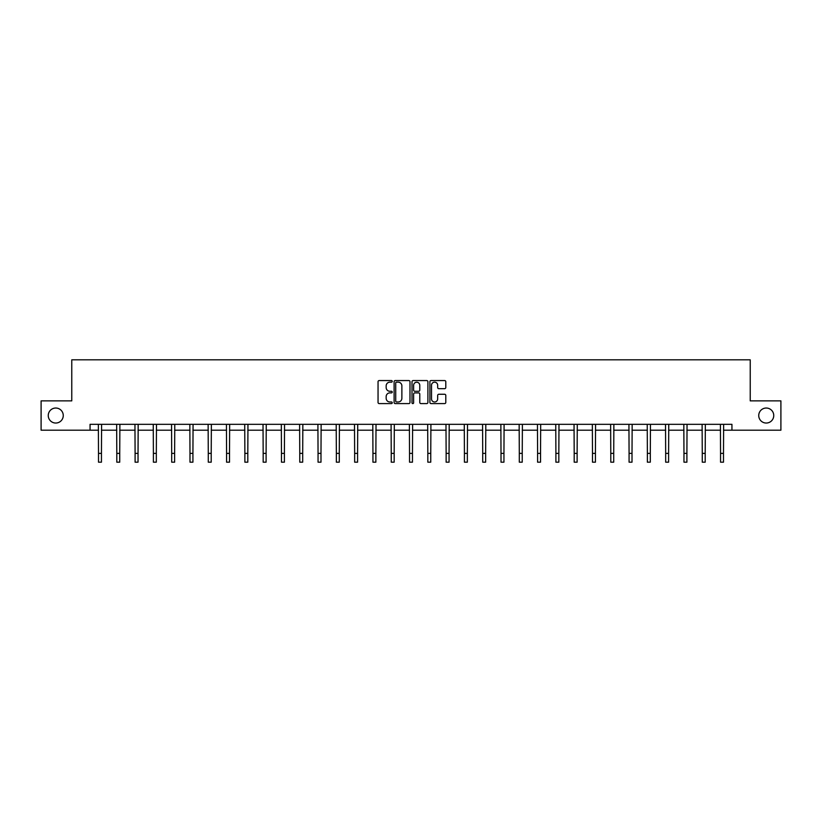 <?xml version="1.0" encoding="UTF-8"?>
<svg xmlns="http://www.w3.org/2000/svg" width="822" height="822" viewBox="0 0 822 822"><rect width="100%" height="100%" fill="white"/><g stroke="black" fill="none" stroke-linecap="round" stroke-linejoin="round"><path stroke-width="1.23" d="M758.737 415.531A7.511 7.511 0 0 0 766.238 423.042A7.511 7.511 0 0 0 773.749 415.531A7.511 7.511 0 0 0 766.238 408.031A7.511 7.511 0 0 0 758.737 415.531M48.251 415.531A7.511 7.511 0 0 0 55.762 423.042A7.511 7.511 0 0 0 63.263 415.531A7.511 7.511 0 0 0 55.762 408.031A7.511 7.511 0 0 0 48.251 415.531M392.238 381.367A0.801 0.801 0 0 0 391.426 380.565L379.199 380.565A1.151 1.151 0 0 0 378.048 381.716L378.048 402.441A1.151 1.151 0 0 0 379.199 403.592L391.426 403.592A0.801 0.801 0 0 0 392.238 402.78A0.801 0.801 0 0 0 391.426 401.979L389.844 401.979A3.689 3.689 0 0 1 386.165 398.29L386.165 396.564A3.689 3.689 0 0 1 389.844 392.885L391.426 392.885A0.801 0.801 0 0 0 392.238 392.073A0.801 0.801 0 0 0 391.426 391.272L389.844 391.272A3.689 3.689 0 0 1 386.165 387.583L386.165 385.857A3.689 3.689 0 0 1 389.844 382.179L391.426 382.179A0.801 0.801 0 0 0 392.238 381.367M444.64 388.683A1.151 1.151 0 0 0 445.791 387.532L445.791 381.716A1.151 1.151 0 0 0 444.64 380.565L431.057 380.565A1.151 1.151 0 0 0 429.906 381.716L429.906 402.441A1.151 1.151 0 0 0 431.057 403.592L444.64 403.592A1.151 1.151 0 0 0 445.791 402.441L445.791 395.413A1.151 1.151 0 0 0 444.64 394.262L438.825 394.262A1.151 1.151 0 0 0 437.674 395.413L437.674 398.896A3.083 3.083 0 0 1 434.602 401.979A3.083 3.083 0 0 1 431.519 398.896L431.519 385.261A3.083 3.083 0 0 1 434.602 382.179A3.083 3.083 0 0 1 437.674 385.261L437.674 387.532A1.151 1.151 0 0 0 438.825 388.683L444.64 388.683M90.06 430.194L41.1 430.194L41.1 400.869L71.771 400.869L71.771 359.82L750.229 359.82L750.229 400.869L780.9 400.869L780.9 430.194L731.94 430.194L731.94 424.327L90.06 424.327L90.06 430.194L98.506 430.194M409.993 381.716A1.151 1.151 0 0 0 408.842 380.565L395.259 380.565A1.151 1.151 0 0 0 394.108 381.716L394.108 402.441A1.151 1.151 0 0 0 395.259 403.592L408.842 403.592A1.151 1.151 0 0 0 409.993 402.441L409.993 381.716M413.158 380.565L426.741 380.565A1.151 1.151 0 0 1 427.892 381.716L427.892 402.441A1.151 1.151 0 0 1 426.741 403.592L420.926 403.592A1.151 1.151 0 0 1 419.775 402.441L419.775 394.036A1.151 1.151 0 0 0 418.624 392.885L414.771 392.885A1.151 1.151 0 0 0 413.62 394.036L413.62 402.78A0.801 0.801 0 0 1 412.808 403.592A0.801 0.801 0 0 1 412.007 402.78L412.007 381.716A1.151 1.151 0 0 1 413.158 380.565M101.445 430.194L116.806 430.194M119.735 430.194L135.096 430.194M138.034 430.194L153.395 430.194M156.324 430.194L171.695 430.194M174.624 430.194L189.985 430.194M192.923 430.194L208.285 430.194M211.213 430.194L226.574 430.194M229.513 430.194L244.874 430.194M247.802 430.194L263.174 430.194M266.102 430.194L281.463 430.194M284.402 430.194L299.763 430.194M302.691 430.194L318.052 430.194M320.991 430.194L336.352 430.194M339.281 430.194L354.652 430.194M357.58 430.194L372.941 430.194M375.87 430.194L391.241 430.194M394.17 430.194L409.531 430.194M412.469 430.194L427.83 430.194M430.759 430.194L446.13 430.194M449.059 430.194L464.42 430.194M467.348 430.194L482.72 430.194M485.648 430.194L501.009 430.194M503.948 430.194L519.309 430.194M522.237 430.194L537.598 430.194M540.537 430.194L555.898 430.194M558.826 430.194L574.198 430.194M577.126 430.194L592.487 430.194M595.426 430.194L610.787 430.194M613.715 430.194L629.077 430.194M632.015 430.194L647.376 430.194M650.305 430.194L665.676 430.194M668.605 430.194L683.966 430.194M686.904 430.194L702.265 430.194M705.194 430.194L720.555 430.194M723.494 430.194L731.94 430.194M396.523 382.179A0.801 0.801 0 0 0 395.721 382.98L395.721 401.167A0.801 0.801 0 0 0 396.523 401.979L398.197 401.979A3.689 3.689 0 0 0 401.876 398.29L401.876 385.857A3.689 3.689 0 0 0 398.197 382.179L396.523 382.179M419.775 385.313A3.083 3.083 0 0 0 416.703 382.23A3.083 3.083 0 0 0 413.62 385.313L413.62 390.121A1.151 1.151 0 0 0 414.771 391.272L418.624 391.272A1.151 1.151 0 0 0 419.775 390.121L419.775 385.313M98.363 424.327L98.506 453.374L101.445 453.374L101.589 424.327M98.506 453.374L98.506 462.18L101.445 462.18L101.445 453.374M116.652 424.327L116.806 453.374L119.735 453.374L119.889 424.327M116.806 453.374L116.806 462.18L119.735 462.18L119.735 453.374M134.952 424.327L135.096 453.374L138.034 453.374L138.178 424.327M135.096 453.374L135.096 462.18L138.034 462.18L138.034 453.374M153.252 424.327L153.395 453.374L156.324 453.374L156.478 424.327M153.395 453.374L153.395 462.18L156.324 462.18L156.324 453.374M171.541 424.327L171.695 453.374L174.624 453.374L174.767 424.327M171.695 453.374L171.695 462.18L174.624 462.18L174.624 453.374M189.841 424.327L189.985 453.374L192.923 453.374L193.067 424.327M189.985 453.374L189.985 462.18L192.923 462.18L192.923 453.374M208.13 424.327L208.285 453.374L211.213 453.374L211.367 424.327M208.285 453.374L208.285 462.18L211.213 462.18L211.213 453.374M226.43 424.327L226.574 453.374L229.513 453.374L229.657 424.327M226.574 453.374L226.574 462.18L229.513 462.18L229.513 453.374M244.72 424.327L244.874 453.374L247.802 453.374L247.956 424.327M244.874 453.374L244.874 462.18L247.802 462.18L247.802 453.374M263.019 424.327L263.174 453.374L266.102 453.374L266.246 424.327M263.174 453.374L263.174 462.18L266.102 462.18L266.102 453.374M281.319 424.327L281.463 453.374L284.402 453.374L284.546 424.327M281.463 453.374L281.463 462.18L284.402 462.18L284.402 453.374M299.609 424.327L299.763 453.374L302.691 453.374L302.845 424.327M299.763 453.374L299.763 462.18L302.691 462.18L302.691 453.374M317.909 424.327L318.052 453.374L320.991 453.374L321.135 424.327M318.052 453.374L318.052 462.18L320.991 462.18L320.991 453.374M336.198 424.327L336.352 453.374L339.281 453.374L339.435 424.327M336.352 453.374L336.352 462.18L339.281 462.18L339.281 453.374M354.498 424.327L354.652 453.374L357.58 453.374L357.724 424.327M354.652 453.374L354.652 462.18L357.58 462.18L357.58 453.374M372.798 424.327L372.941 453.374L375.87 453.374L376.024 424.327M372.941 453.374L372.941 462.18L375.87 462.18L375.87 453.374M391.087 424.327L391.241 453.374L394.17 453.374L394.324 424.327M391.241 453.374L391.241 462.18L394.17 462.18L394.17 453.374M409.387 424.327L409.531 453.374L412.469 453.374L412.613 424.327M409.531 453.374L409.531 462.18L412.469 462.18L412.469 453.374M427.676 424.327L427.83 453.374L430.759 453.374L430.913 424.327M427.83 453.374L427.83 462.18L430.759 462.18L430.759 453.374M445.976 424.327L446.13 453.374L449.059 453.374L449.202 424.327M446.13 453.374L446.13 462.18L449.059 462.18L449.059 453.374M464.276 424.327L464.42 453.374L467.348 453.374L467.502 424.327M464.42 453.374L464.42 462.18L467.348 462.18L467.348 453.374M482.565 424.327L482.72 453.374L485.648 453.374L485.802 424.327M482.72 453.374L482.72 462.18L485.648 462.18L485.648 453.374M500.865 424.327L501.009 453.374L503.948 453.374L504.092 424.327M501.009 453.374L501.009 462.18L503.948 462.18L503.948 453.374M519.155 424.327L519.309 453.374L522.237 453.374L522.391 424.327M519.309 453.374L519.309 462.18L522.237 462.18L522.237 453.374M537.454 424.327L537.598 453.374L540.537 453.374L540.681 424.327M537.598 453.374L537.598 462.18L540.537 462.18L540.537 453.374M555.754 424.327L555.898 453.374L558.826 453.374L558.981 424.327M555.898 453.374L555.898 462.18L558.826 462.18L558.826 453.374M574.044 424.327L574.198 453.374L577.126 453.374L577.28 424.327M574.198 453.374L574.198 462.18L577.126 462.18L577.126 453.374M592.343 424.327L592.487 453.374L595.426 453.374L595.57 424.327M592.487 453.374L592.487 462.18L595.426 462.18L595.426 453.374M610.633 424.327L610.787 453.374L613.715 453.374L613.87 424.327M610.787 453.374L610.787 462.18L613.715 462.18L613.715 453.374M628.933 424.327L629.077 453.374L632.015 453.374L632.159 424.327M629.077 453.374L629.077 462.18L632.015 462.18L632.015 453.374M647.233 424.327L647.376 453.374L650.305 453.374L650.459 424.327M647.376 453.374L647.376 462.18L650.305 462.18L650.305 453.374M665.522 424.327L665.676 453.374L668.605 453.374L668.748 424.327M665.676 453.374L665.676 462.18L668.605 462.18L668.605 453.374M683.822 424.327L683.966 453.374L686.904 453.374L687.048 424.327M683.966 453.374L683.966 462.18L686.904 462.18L686.904 453.374M702.111 424.327L702.265 453.374L705.194 453.374L705.348 424.327M702.265 453.374L702.265 462.18L705.194 462.18L705.194 453.374M720.411 424.327L720.555 453.374L723.494 453.374L723.637 424.327M720.555 453.374L720.555 462.18L723.494 462.18L723.494 453.374"/></g></svg>

